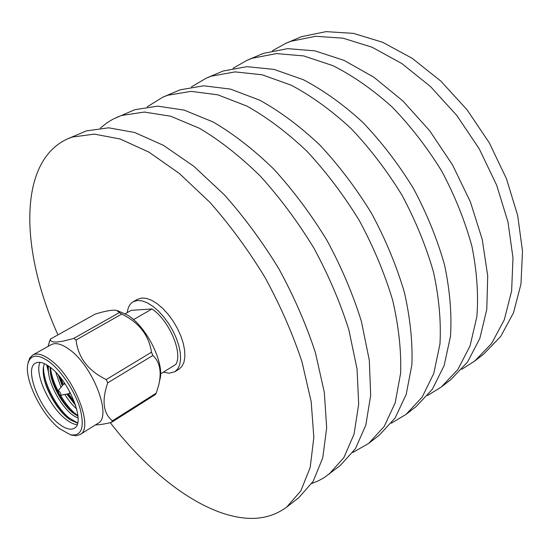 <?xml version="1.0" encoding="UTF-8"?>
<svg xmlns="http://www.w3.org/2000/svg" width="550" height="550" viewBox="0 0 550 550"><rect width="100%" height="100%" fill="white"/><g stroke="black" fill="none" stroke-linecap="round" stroke-linejoin="round"><path stroke-width="0.82" d="M461.821 369.27L474.684 361.096L483.677 354.111L500.768 336.366L513.494 312.799L520.974 284.048L522.5 251.137L517.674 215.476L506.481 178.778L489.342 142.924L467.087 109.821L440.921 81.173L412.259 58.355L382.628 42.274L353.478 33.378L326.102 31.639L301.544 36.657L285.725 43.361L272.401 50.758M474.684 361.096L491.679 343.386L504.288 319.804L511.624 290.964L512.992 257.909L507.994 222.035L496.623 185.082L479.297 148.947L456.878 115.548L430.561 86.611L401.796 63.525L372.096 47.231L342.925 38.156L315.576 36.293L291.094 41.236L285.725 43.361M427.611 395.484L441.327 387.001L450.835 379.617L467.555 362.031L479.834 338.408L486.784 309.361L487.719 275.914L482.247 239.498L470.381 201.864L452.567 164.972L429.701 130.776L403.006 101.076L373.959 77.289L344.094 60.397L314.896 50.854L287.636 48.654L263.368 53.377L247.039 60.301L233.035 68.303M441.327 387.001L457.93 369.462L470.071 345.833L476.864 316.704C478.569 294.876 476.933 271.466 471.955 246.476C465.018 221.079 454.994 196.048 441.884 171.38C427.226 147.531 410.596 126.026 391.985 106.858C372.694 89.519 352.997 75.783 332.908 65.656L303.703 55.928L276.492 53.584L252.312 58.218L247.039 60.301M391.346 423.177L406.058 414.391L416.123 406.574L432.396 389.194L444.152 365.551L450.505 336.229C451.887 314.174 449.907 290.441 444.572 265.045C437.277 239.195 426.896 213.654 413.435 188.43C398.447 164.017 381.528 141.955 362.677 122.238C343.173 104.376 323.338 90.179 303.181 79.64L273.976 69.389L246.909 66.667L222.998 71.06L206.133 78.21L191.386 86.941M406.058 414.391L422.194 397.079L433.792 373.436L439.952 344.039C441.203 321.894 439.086 298.045 433.606 272.484C426.161 246.448 415.635 220.708 402.036 195.264C386.911 170.624 369.882 148.335 350.934 128.404C331.347 110.33 311.465 95.941 291.287 85.236L262.089 74.773L235.091 71.899L211.289 76.189L206.133 78.21M352.818 452.478L368.658 443.438L379.328 435.146L395.079 418.041L406.216 394.412L411.868 364.829C412.754 342.464 410.252 318.292 404.374 292.304C396.522 265.794 385.612 239.525 371.642 213.489C356.166 188.238 338.827 165.351 319.639 144.829C299.846 126.184 279.833 111.286 259.607 100.134L230.457 89.1L203.658 85.8L180.194 89.808L162.752 97.206L147.242 106.803M368.658 443.438L384.244 426.415L395.189 402.799L400.634 373.154C401.362 350.701 398.702 326.397 392.666 300.245C384.649 273.549 373.581 247.06 359.459 220.791C343.839 195.298 326.384 172.171 307.099 151.408C287.231 132.536 267.169 117.432 246.929 106.095L217.807 94.834L191.097 91.355L167.771 95.246L162.752 97.206M311.795 483.491L318.244 480.879L324.342 477.51L340.285 465.472L355.403 448.697L365.826 425.136L370.679 395.333L369.311 360.271L361.412 321.434C352.956 294.243 341.468 267.19 326.941 240.288C310.942 214.149 293.178 190.376 273.639 168.967C253.564 149.483 233.393 133.822 213.132 121.99L184.113 110.096L157.664 106.143L134.75 109.711L112.887 119.206L106.92 122.822L100.409 128.04M328.948 474.272L343.874 457.607L354.076 434.081L358.683 404.216L357.053 369.009L348.886 329.931C340.244 302.541 328.584 275.268 313.892 248.105C297.743 221.705 279.854 197.677 260.219 176.014C240.068 156.276 219.856 140.387 199.595 128.356L170.624 116.201L144.292 112.056L121.55 115.493L116.696 117.37M110.261 422.641C147.819 471.446 194.968 508.846 236.363 516.842C255.901 520.678 272.69 517.426 286.715 507.072L298.781 497.702L313.163 481.339L322.74 457.916L326.673 427.921L324.321 392.329L315.404 352.639C306.268 324.72 294.14 296.849 279.015 269.019C262.46 241.917 244.241 217.195 224.359 194.831L193.868 166.327L163.46 145.351L134.654 132.495L108.666 127.813L86.426 130.879L67.712 138.82C17.057 161.59 20.646 252.649 57.963 334.868M286.715 507.072L300.864 490.841L310.186 467.466L313.837 437.422L311.183 401.686L301.964 361.749C292.627 333.63 280.308 305.518 265.004 277.413C248.291 250.037 229.941 225.032 209.956 202.393L179.376 173.491L148.974 152.164L120.237 139.026L94.401 134.124L72.373 137.032L67.712 138.82M127.277 312.579C127.909 307.312 129.896 303.689 133.238 301.723L137.486 300.472L142.134 300.891L147.304 302.83L152.776 306.226L158.317 310.956L163.68 316.814L168.63 323.544L172.934 330.866L176.413 338.436L178.908 345.923L180.311 352.997L180.586 359.356L179.726 364.726L177.788 368.899L174.866 371.724L168.988 373.237L163.405 372.123M133.238 301.723L137.603 299.262L141.873 297.997L146.534 298.403L151.704 300.321L157.183 303.703L162.724 308.399L168.08 314.236L173.016 320.952L177.313 328.247L180.771 335.796L183.253 343.269L184.635 350.336L184.889 356.682L184.009 362.051L182.05 366.231L179.114 369.064L174.866 371.724M70.056 392.26L69.19 393.607L60.528 395.306C61.242 394.35 60.741 392.954 59.036 391.112L57.922 390.926L59.641 394.976L60.528 395.306M40.013 362.354C34.21 373.718 49.644 407.179 66.096 419.451C70.18 422.634 73.844 424.38 77.076 424.683M44.502 363.715C43.278 366.314 42.9 369.779 43.361 374.103C44.756 388.142 56.155 408.389 67.169 417.533L70.276 419.911L77.571 423.143M59.737 428.814L70.627 434.803C81.489 436.391 84.714 427.893 80.3 409.303C75.329 391.868 61.456 370.796 48.909 361.536C37.751 353.856 30.793 354.406 28.043 363.192C23.568 378.221 41.388 414.817 59.737 428.814M28.016 363.303L29.755 358.002L32.711 355.039C36.926 352.818 42.68 354.344 49.981 359.624C73.886 376.104 94.38 428.34 80.018 434.589L76.003 435.772L70.517 434.768M159.589 380.985L159.809 379.919C164.959 363.777 146.891 326.989 127.813 315.219L117.542 310.647M119.439 312.558L116.517 310.337C112.269 309.746 105.16 311.004 95.191 314.098L50.421 339.075C50.105 343.234 57.888 343.007 73.769 338.387L119.439 312.558L121.722 314.071L76.031 339.996L73.769 338.387M80.018 434.589L97.921 423.335C112.619 416.831 92.668 365.035 68.633 348.982C61.304 343.832 55.474 342.403 51.15 344.685L32.711 355.039M46.633 364.836L48.627 372.845M50.421 339.075L48.476 344.96M48.407 368.411L47.348 365.269M75.433 404.676L67.471 393.944M62.666 385.199L58.74 375.519M74.594 402.311L68.434 393.752M63.305 384.422L60.376 377.479M74.016 413.703C68.489 408.856 63.333 402.208 58.568 393.752M58.149 392.982L53.481 382.944L50.428 372.907M77.921 415.663L75.412 413.731C70.214 409.372 65.251 403.232 60.514 395.306M58.032 390.796C53.879 382.786 51.343 375.004 50.428 367.441M68.736 418.797L68.062 418.241C57.557 409.482 46.193 390.225 43.546 375.567M77.619 422.95L68.867 417.752C55.942 406.979 42.728 381.7 43.587 366.444M49.782 366.946C43.766 362.56 39.023 361.281 35.551 363.124C23.684 368.576 39.806 409.599 58.939 423.844C65.381 428.856 70.496 430.32 74.278 428.244C86.006 423.108 69.293 380.538 49.782 366.946M133.506 319.612L151.999 308.969C169.077 320.162 183.026 352.921 175.856 364.375L160.559 373.89M78.059 417.725C65.601 414.872 45.774 382.422 48.593 366.094M76.691 408.925C72.614 405.433 68.667 400.613 64.845 394.46M60.947 387.276L55.77 372.268M77.963 416.054L74.621 414.129C64.323 407.33 51.741 386.533 50.304 371.965L50.084 367.18M75.694 405.487L66.839 394.068M62.274 385.667L58.273 374.983M151.484 352.227L152.886 355.444L107.718 382.848L106.239 379.548L151.484 352.227C148.864 335.129 138.937 322.41 121.722 314.071M156.289 393.085L155.347 394.563L111.533 422.331L112.392 420.881L156.289 393.085L158.888 384.347C161.748 371.504 159.748 361.873 152.886 355.444M111.533 422.331C105.201 423.954 99.818 424.82 95.391 424.93M107.718 382.848C101.626 400.572 103.187 413.249 112.392 420.881M76.031 339.996C78.121 357.603 88.186 370.789 106.239 379.548M57.922 390.926L63.552 384.127L65.148 384.01M125.317 313.699L131.23 310.337L151.999 308.969M69.465 393.498L70.407 392.934M70.627 434.803L72.366 435.346M48.042 346.431L49.651 340.959M28.043 363.192L28.394 361.405M63.779 383.934L64.728 383.377"/></g></svg>
